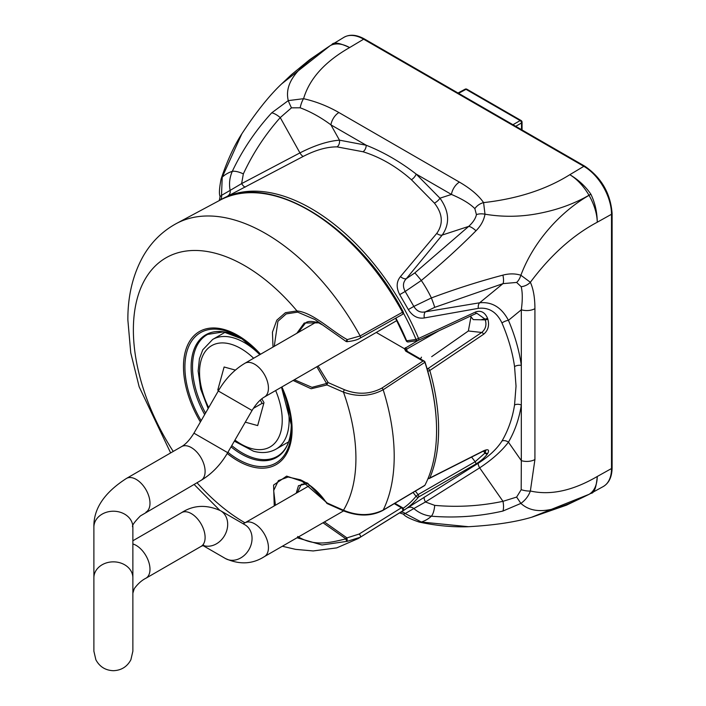 <?xml version="1.0" encoding="UTF-8"?>
<svg xmlns="http://www.w3.org/2000/svg" width="706" height="706" viewBox="0 0 706 706"><rect width="100%" height="100%" fill="white"/><g stroke="black" fill="none" stroke-linecap="round" stroke-linejoin="round"><path stroke-width="1.06" d="M521.513 129.657L521.513 122.968A1.95 1.165 -120 0 0 520.137 120.585L466.013 89.335A1.95 1.121 120 0 1 466.957 89.256A1.95 1.95 0 0 0 465.06 89.221A1.95 1.121 61.7 0 1 466.013 89.335L458.582 93.324M235.372 370.094L224.111 366.996L217.801 389.933L218.348 390.886M245.291 422.17L257.672 425.577L263.982 402.632L261.794 398.819M260.293 400.081L262.147 403.311L253.304 408.412M219.504 388.953L217.801 389.933M262.147 403.311L263.682 403.735M132.869 543.973A19.486 11.252 60 0 1 136.205 545.429A19.486 11.252 60 0 1 149.99 569.301A19.486 11.252 60 0 1 145.957 578.214C141.791 580.279 137.891 583.765 134.264 588.663L132.869 593.164L132.869 651.214L130.875 659.783C127.124 666.755 121.291 670.391 113.375 670.7C105.468 670.391 99.634 666.755 95.875 659.783L93.889 651.214L93.889 643.793M243.102 523.728L244.92 522.846A19.486 11.252 60 0 1 254.663 523.808A19.486 11.252 60 0 1 268.439 547.679A19.486 11.252 60 0 1 264.406 556.602C252.527 564.218 239.537 564.862 225.435 558.525L202.887 545.509L225.426 558.525A19.486 15.911 120 0 0 248.953 549.612A19.486 15.911 120 0 0 244.92 524.779L220.554 510.712A19.486 15.911 120 0 1 225.249 534.318A19.486 15.911 120 0 1 203.125 545.42M93.889 577.764L93.889 527.135A19.486 15.911 180 0 1 113.375 511.223A19.486 15.911 180 0 1 132.869 527.135L132.869 577.764A19.486 15.911 180 0 0 113.375 561.852A19.486 15.911 180 0 0 93.889 577.764L93.889 651.214M421.482 357.157L420.467 358.948M590.269 493.67L590.878 493.344C594.125 493.379 596.252 487.767 597.258 476.488C572.813 490.732 550.521 495.568 530.365 491.005L534.927 459.535A11.693 6.751 180 0 1 521.319 460.639L521.187 489.699L516.633 497.077L502.981 501.322C480.415 506.07 457.656 507.42 434.693 505.364L425.444 501.984L479.656 467.857C492.117 459.624 501.71 451.063 508.444 442.168C514.912 430.987 519.201 418.605 521.319 405.023L521.319 365.39A5.842 3.045 -8.1 0 0 514.55 366.582L516.033 386.173L514.55 404.979C512.477 418.146 508.285 430.157 501.975 441.021C496.839 449.007 488.949 456.403 478.324 463.189L400.196 512.477A180.295 104.091 60 0 0 418.552 497.024L475.694 464.107C480.91 461.009 484.854 457.55 487.546 453.72A181.821 104.973 -120 0 0 487.846 453.217C489.532 449.66 488.102 448.866 483.557 450.825L429.813 478.006A1.95 1.209 63.2 0 1 429.433 478.412L483.195 451.196A1.95 1.218 -116.9 0 0 483.557 450.825M514.55 366.582C512.53 352.356 508.338 337.83 501.975 322.986C496.697 312.017 488.817 307.145 478.324 308.363L424.35 317.938C417.881 318.971 412.542 316.182 408.324 309.563L399.711 294.64C396.11 287.669 396.366 281.65 400.47 276.584L436.749 233.421C443.483 223.864 442.706 213.75 434.411 203.099L411.386 179.695C396.269 166.378 380.137 157.067 362.999 151.755L337.044 146.883C327.037 146.795 315.785 149.963 303.306 156.379L219.919 200.23A180.295 104.091 60 0 1 418.552 338.474L475.694 311.937C480.936 310.181 484.881 312.281 487.546 318.247A181.821 104.973 60 0 1 487.846 319.094C489.549 325.501 488.12 330.567 483.557 334.3L429.813 370.5A1.95 0.635 164.1 0 1 427.757 371.127M426.998 368.514L427.942 368.611L481.704 332.464L468.36 330.982L470.981 316.826M468.36 330.982L431.675 356.671M337.044 146.883A5.842 4.139 -86.9 0 0 339.471 140.167L330.92 124.856A11.693 6.751 120 0 1 338.898 112.536L459.412 182.113A11.693 6.751 120 0 0 451.434 194.441L416.152 174.064C400.214 161.727 383.561 152.117 366.211 145.233L339.471 140.167C327.928 141.094 314.752 145.339 299.944 152.893L241.629 183.613L243.332 173.914C252.88 153.334 265.182 134.572 280.247 117.602L291.454 107.841L300.165 107.789C310.587 111.689 320.842 117.381 330.92 124.856L366.211 145.233A5.842 3.821 -72.1 0 1 362.999 151.755M338.898 112.536C327.602 106.068 315.829 101.452 303.571 98.69C309.457 78.763 324.804 61.722 349.62 47.567C339.357 42.792 333.426 41.83 331.838 44.663L331.246 45.025M459.412 182.113C470.62 188.634 478.677 195.465 483.584 202.613C517.41 198.818 546.153 189.517 569.813 174.7C578.514 179.845 585.53 186.358 590.878 194.221C595.017 202.781 597.144 212.118 597.258 222.222C572.813 235.23 550.521 255.254 530.365 282.285A11.693 8.772 155.4 0 1 521.187 286.707L516.633 282.435L502.981 283.635L434.693 307.348L425.444 311.805L479.656 302.786C492.011 301.577 501.613 307.428 508.444 320.339C514.912 335.491 519.201 350.511 521.319 365.39L521.319 309.775C522.634 300.085 522.59 292.399 521.187 286.707M281.712 83.837L330.037 45.766C305.822 61.863 283.035 78.595 288.269 100.614L271.722 112.836C255.572 130.442 242.423 149.954 232.292 171.364C229.618 177.418 228.894 183.763 230.138 190.391L221.499 195.377L222.222 177.18L241.823 133.831M243.332 173.914A11.693 4.201 25.1 0 0 232.292 171.364A77.951 45.008 -120 0 0 222.222 177.18A11.693 7.034 -162 0 0 221.119 178.945C228.206 157.606 235.698 143.459 241.355 134.564C255.881 112.325 269.463 95.301 282.082 83.476L291.419 74.677L309.669 59.683L329.676 45.987A38.777 22.38 -121.7 0 1 330.002 45.793M588.989 195.262C574.746 203.443 558.905 209.32 541.476 212.903C522.634 216.91 503.802 217.342 484.996 214.192C483.928 220.263 480.927 225.788 476.003 230.774C459.209 247.682 440.976 264.256 421.305 280.485L405.191 291.454L413.831 306.422L431.384 297.941C455.767 288.851 479.612 281.253 502.91 275.137C509.255 273.451 515.248 273.487 520.887 275.243C534.16 239.775 562.144 210.767 589.025 195.341L590.878 194.221L588.989 195.262A38.777 21.595 60 0 0 569.813 174.7L583.836 166.325L363.634 39.192L349.62 47.567A38.777 22.389 -121.7 0 0 330.037 45.766M300.165 107.789A11.693 3.548 102.5 0 1 303.571 98.69L288.269 100.614A11.693 0.75 63.7 0 0 291.454 107.841M221.119 178.945L221.119 178.945C219.292 188.211 218.948 194.088 220.095 196.595L219.248 200.592M220.307 199.992A5.842 4.863 -124.9 0 0 221.499 195.377L220.095 196.595M271.722 112.836A11.693 4.183 41.9 0 1 280.247 117.602L299.944 152.893A5.842 1.853 -116.8 0 0 303.306 156.379M245.353 187.028A5.842 1.889 -118.7 0 1 241.629 183.613L230.138 190.391A5.842 4.677 -115.5 0 1 228.17 195.606M436.749 233.421A5.842 3.477 39 0 0 442.238 235.045L406.329 278.702L414.81 272.913L468.687 226.397L442.238 235.045C450.057 223.643 449.298 211.359 439.962 198.192L416.152 174.064A5.842 2.798 -49.6 0 1 411.386 179.695M468.581 526.72L421.305 522.016L405.191 513.536L413.831 508.549C418.949 512.935 424.8 515.486 431.384 516.192C455.379 518.16 479.215 516.448 502.91 511.056L520.887 503.396C537.425 518.425 563.088 507.243 589.025 494.341L531.786 517.18M434.693 505.364A11.693 4.201 -85.1 0 1 431.384 516.192A77.951 45.008 -120 0 1 421.305 522.016A11.693 7.034 102 0 1 419.232 522.078C436.008 525.67 452.184 527.232 467.778 526.747L467.778 526.747C494.306 525.282 515.839 522.043 532.386 517.021L566.477 505.161L588.654 494.553A38.777 22.38 -118.3 0 0 588.989 494.368M589.025 494.341A38.777 22.389 -118.3 0 0 597.258 476.488L611.511 468.537A1.95 1.121 0 0 0 612.111 467.725C611.978 476.912 608.996 483.195 603.162 486.593A39.148 22.601 -120 0 0 611.511 468.537L611.511 214.271A39.148 22.601 -120 0 0 583.836 166.325A1.95 1.121 120 0 1 583.853 166.307A1.95 1.121 120 0 1 584.833 166.219C601.433 177.63 610.531 193.373 612.111 213.468A1.95 1.121 180 0 1 611.537 214.262A1.95 1.121 180 0 1 611.511 214.271L597.258 222.222A38.777 21.595 60 0 0 589.025 195.341M516.633 497.077L520.887 503.396C525.379 500.175 528.538 496.044 530.365 491.005A11.693 3.698 -163.1 0 1 521.187 489.699M408.324 507.64A5.842 4.677 55.5 0 1 413.831 508.549L425.444 501.984A5.842 1.889 58.7 0 1 424.35 497.059M502.91 511.056A11.693 4.183 -102.2 0 0 502.981 501.322L479.656 467.857A5.842 1.853 56.8 0 1 478.324 463.189M516.633 282.435A11.693 5.78 104.1 0 0 520.887 275.243L530.365 282.285C533.383 288.966 534.901 297.764 534.927 308.672A11.693 6.751 180 0 1 521.319 309.775L508.444 320.339A5.842 2.144 -23.1 0 0 501.975 322.986M419.232 522.078L419.232 522.078C410.292 519.034 405.023 516.395 403.426 514.144L405.191 513.536A5.842 4.863 64.9 0 0 400.593 512.265M514.55 404.979A5.842 3.645 8.8 0 1 521.319 405.023L521.319 460.639L508.444 442.168A5.842 3.998 30.1 0 0 501.975 441.021M485.825 450.296L485.26 452.572A1.95 1.509 30.4 0 0 487.846 453.217M483.707 450.949L485.26 452.572A179.871 103.853 60 0 1 484.969 453.067L475.164 461.724L418.049 494.615A1.95 1.006 60.1 0 1 418.552 497.024A1.95 1.553 39.1 0 1 416.037 496.283L418.049 494.615L415.349 491.111M483.433 451.072L484.969 453.067A1.95 1.518 30.8 0 0 487.546 453.72M476.003 230.774A11.693 3.521 -133.3 0 0 468.687 226.397C473.002 222.452 475.588 218.533 476.426 214.633L474.847 208.641C470.037 203.743 462.236 199.013 451.434 194.441L439.962 198.192A5.842 2.083 -40 0 1 434.411 203.099M474.847 208.641A11.693 8.834 146 0 1 483.584 202.613L484.996 214.192A11.693 5.86 -166.5 0 0 476.426 214.633M408.324 309.563L413.831 306.422C416.761 311.17 420.635 312.961 425.444 311.805A5.842 3.336 -99.8 0 0 424.35 317.938M414.81 272.913A11.693 0.521 -128.5 0 1 421.305 280.485A77.951 45.008 60 0 1 431.384 297.941A11.693 0.521 68.5 0 1 434.693 307.348M502.91 275.137A11.693 3.574 73.4 0 1 502.981 283.635L479.656 302.786A5.842 3.477 -99 0 0 478.324 308.363M400.47 276.584A5.842 3.336 39.8 0 0 406.329 278.702C402.932 282.171 402.552 286.424 405.191 291.454L399.711 294.64M470.452 316.111L473.285 319.624L470.267 316.191M473.285 319.624L485.26 319.889A1.95 0.494 -19.3 0 0 487.846 319.094M483.557 334.3A1.95 1.059 56 0 0 481.704 332.464C485.613 329.208 486.805 325.016 485.26 319.889A179.871 103.853 -120 0 0 484.969 319.05L476.956 313.34L475.491 313.738M427.28 369.467A1.95 1.465 96.3 0 1 427.942 368.611A1.95 1.05 56.1 0 1 429.813 370.5A180.295 104.091 60 0 1 438.62 429.336A180.295 104.091 60 0 1 429.813 478.006A1.95 1.456 -157.1 0 1 428.215 478.094M481.801 319.5L484.969 319.05A1.95 0.485 -19.5 0 0 487.546 318.247M418.552 338.474A1.95 1.121 65 0 1 418.234 340.416A1.95 1.121 65 0 1 418.049 340.469A1.95 1.553 -98.2 0 1 416.037 339.445L418.552 338.474M408.659 341.828A1.95 1.553 -98.2 0 1 406.647 340.795L416.037 339.445A178.344 102.97 -120 0 0 403.391 312.987M475.164 313.879A1.95 1.121 -115 0 0 475.359 313.826L418.234 340.416A1.95 1.95 0 0 1 417.696 340.574L408.306 341.933A1.95 1.95 0 0 1 406.232 340.76L406.647 340.795A162.689 93.924 60 0 0 395.863 318.106M324.416 521.955L346.955 537.893L359.063 534.08L401.423 507.764A1.95 1.112 58.1 0 1 402.72 509.423A1.95 1.112 58.1 0 1 402.508 510.976A1.95 1.589 55.6 0 0 402.561 510.941L400.24 512.45A180.304 104.1 -120 0 0 402.508 510.976L360.148 537.292L347.264 541.317L322.015 544.988L297.032 537.76M424.712 485.534L382.881 510.412C371.506 516.36 358.498 516.554 343.857 510.994A1.95 0.944 -66.5 0 1 343.478 510.226C357.527 516.06 370.765 516.015 383.181 510.085L424.906 485.278A180.286 104.091 -120 0 0 436.573 430.51A180.286 104.091 -120 0 0 436.379 422.259A180.286 104.091 -120 0 0 424.906 362.275L383.181 389.756C370.774 396.366 357.536 397.16 343.478 392.13A1.95 0.953 -66.9 0 1 344.599 389.774C357.677 394.866 370.094 394.31 381.849 388.123L422.965 361.084L405.729 351.138L404.379 348.676L418.005 340.504M438.955 330.77L406.541 349.232L406.135 349.814L406.735 351.014A1.95 1.121 120 0 0 405.729 351.138M404.379 348.676L376.263 332.447M273.001 347.061L272.437 332.226L276.805 320.171L285.418 312.696L296.979 310.94C313.12 312.511 331.29 330.929 347.264 339.612L345.905 341.342L314.85 319.491L297.658 312.131L286.204 313.923L277.926 321.283L274.246 346.346M294.367 379.731L311.973 387.329L326.596 383.49L316.853 366.749M296.811 333.32L304.242 323.021L318.653 322.845L322.112 324.716M318.053 366.052L328.184 382.59A1.95 0.98 114.1 0 0 327.019 384.929L311.143 388.759L293.096 380.463M318.653 322.845A1.95 0.944 -66.6 0 0 318.741 322.898C312.105 320.948 307.728 320.948 305.61 322.898L298.223 332.5M406.735 351.014L424.685 361.384L425.074 362.257A179.253 103.491 60 0 1 436.343 421.491L436.379 422.259M422.965 361.084L424.65 361.384L424.906 362.275M274.246 505.911L273.575 485.057L286.636 476.118L307.569 483.16L327.019 502.91A1.95 0.98 114.4 0 0 327.407 503.678L343.857 510.994M315.317 319.827L345.905 341.342A1.95 1.95 0 0 0 347.14 341.669L347.264 339.612L360.148 335.95L402.508 312.228A1.95 1.165 60.7 0 1 402.411 314.435A1.95 1.95 0 0 0 403.17 311.805L402.508 312.228A180.304 104.1 -120 0 0 219.972 200.204L176.341 223.555A181.892 105.017 60 0 1 360.148 335.95A1.95 1.165 60.7 0 1 360.051 338.165L402.411 314.435M297.658 536.481C313.896 546.453 329.199 543.046 345.896 538.855L323.013 522.767M344.599 389.774A973.68 576.67 -1.3 0 1 328.184 382.59A1.95 1.553 163.6 0 0 326.596 383.49A1.95 1.421 53.2 0 0 327.019 384.929A975.621 577.817 178.7 0 0 343.478 392.13A157.367 90.853 60 0 1 343.478 510.226A975.621 548.333 1.3 0 1 327.019 502.91L300.456 479.806L288.092 477.018L278.393 480.609L273.672 490.546L275.419 505.231M296.229 493.22L298.462 485.71L307.331 483.566M307.392 483.601L301.277 484.334L297.438 492.523M394.275 503.634L401.423 507.764A1.95 1.121 -60 0 1 402.429 507.649L394.875 503.281M346.955 537.893L347.264 541.317A1.95 0.962 -107.9 0 1 345.896 538.855A1.95 1.244 126.2 0 1 346.955 537.893M407.336 351.359A154.596 89.256 60 0 0 406.541 349.232A1.95 1.174 -119.7 0 0 405.332 347.723M406.135 349.814L404.423 348.693M297.658 312.131A1.95 1.28 -84.1 0 1 296.979 310.94A157.367 90.853 60 0 0 244.647 265.632A157.367 90.853 60 0 0 133.372 329.878A157.367 90.853 60 0 0 173.235 451.425M512.962 124.724L520.137 120.585A1.95 1.121 120 0 1 521.081 120.505L466.957 89.256M522.061 129.975L522.061 122.191A1.95 1.121 -0 0 1 521.513 122.968L515.724 126.312M225.267 332.173L212.674 339.445A63.337 36.562 60 0 1 232.998 337.724A63.337 36.562 60 0 1 259.79 354.686M283.468 391.742A63.337 36.562 60 0 1 276.002 449.148C269.392 452.82 261.9 453.508 253.516 451.213L234.339 441.144M234.948 440.094A58.466 33.756 -120 0 0 251.362 448.513A58.466 33.756 -120 0 0 275.658 390.533M253.639 358.242A58.466 33.756 -120 0 0 230.421 344.06A58.466 33.756 -120 0 0 208.685 407.627M244.911 524.77L220.554 510.712C206.452 504.384 193.462 505.019 181.583 512.644A19.486 11.252 60 0 1 191.326 513.606A19.486 11.252 60 0 1 204.06 530.78A19.486 11.252 60 0 1 201.069 546.4L145.957 578.214M145.957 512.185A19.486 11.252 -120 0 0 149.99 503.263A19.486 11.252 -120 0 0 136.205 479.4A19.486 11.252 -120 0 0 126.462 478.43L181.583 446.607A19.486 11.252 -120 0 1 191.326 447.578A19.486 11.252 -120 0 1 204.06 464.751A19.486 11.252 -120 0 1 201.069 480.362L140.406 515.918C133.99 522.422 131.475 526.155 132.869 527.135M218.295 390.983L193.938 433.175L227.694 452.661L252.051 410.468L218.295 390.983C225.276 378.954 234.145 369.715 244.92 363.272A19.486 11.252 -120 0 1 254.663 364.243A19.486 11.252 -120 0 1 268.439 388.106A19.486 11.252 -120 0 1 264.406 397.028L396.772 320.603M181.583 446.607C185.678 444.321 189.799 439.847 193.938 433.175L220.554 448.539M364.631 39.086A1.95 1.121 120 0 0 363.661 39.183A1.95 1.121 120 0 0 363.634 39.192A39.148 22.601 -120 0 0 343.822 37.4C349.673 34.047 356.609 34.612 364.631 39.086L584.833 166.219M403.126 508.32A178.344 102.97 -120 0 0 416.037 496.283L413.089 492.453M534.927 459.535L534.927 308.672M471.59 457.082L475.164 461.724A1.95 1.006 60 0 1 475.694 464.107M476.956 313.34L475.359 313.826A1.95 1.121 -115 0 0 475.694 311.937M204.669 414.581A70.803 40.877 60 0 1 191.123 367.208A70.803 40.877 60 0 1 242.555 339.109L223.44 331.891L207.705 334.397A70.203 40.533 -120 0 0 192.509 366.899A70.203 40.533 -120 0 0 205.525 413.098M231.762 445.61A70.203 40.533 -120 0 0 277.89 455.97C286.504 450.525 290.96 440.2 291.251 424.994L291.234 423.432A70.803 40.877 60 0 1 291.251 425.021A70.803 40.877 60 0 1 231.038 446.872M227.906 452.281A75.313 43.481 -120 0 0 291.419 428.604A75.313 43.481 -120 0 0 291.34 425.162A75.313 43.481 -120 0 0 281.509 387.153M241.108 338.165L260.099 354.509A75.313 43.481 -120 0 0 241.108 338.165A75.313 43.481 -120 0 0 184.91 367.12A75.313 43.481 -120 0 0 201.139 420.688M200.398 421.976A76.804 44.346 60 0 1 183.481 366.723A76.804 44.346 60 0 1 237.79 335.368A76.804 44.346 60 0 1 260.532 354.262M281.888 386.932A76.804 44.346 60 0 1 292.099 429.433A76.804 44.346 60 0 1 237.79 460.789A76.804 44.346 60 0 1 227.208 453.481M244.991 522.802A157.367 90.853 60 0 1 244.647 522.608A157.367 90.853 60 0 1 196.992 482.719M359.063 534.08A1.95 1.112 58.1 0 1 360.369 535.739A1.95 1.112 58.1 0 1 360.148 537.292A181.892 105.017 60 0 1 358.207 538.554L336.709 547.891L313.182 550.945L295.585 549.365L282.338 546.25M381.849 388.123A1.95 1.138 -123.3 0 1 383.181 389.756A181.892 105.017 60 0 1 394.204 456.288A181.892 105.017 60 0 1 383.181 510.085A1.95 1.2 -120.7 0 1 382.881 510.412M465.06 89.221L458.026 93.007M522.061 122.191A1.95 1.95 0 0 0 521.081 120.505M288.604 441.877L276.002 449.148M212.674 339.445L202.772 349.823L199.419 358.745L198.13 371.003L200.672 389.024L208.146 408.553M343.593 510.879L264.406 556.602M316.35 322.033L244.92 363.272M227.694 452.661C220.713 464.689 211.844 473.92 201.069 480.362M252.051 410.468C256.19 403.797 260.311 399.314 264.406 397.028M93.889 527.135C93.413 508.894 104.267 492.656 126.462 478.43M132.869 577.764L132.869 651.214M309.89 485.34L244.92 522.846M181.583 512.644L132.869 540.77M201.069 546.4L203.796 545.244M612.111 213.468L612.111 467.725M329.676 45.987L343.822 37.4M590.595 493.503L603.162 486.593M588.654 494.553L590.587 493.503M399.543 512.883L403.426 514.144M483.195 451.196L485.684 450.093M428.03 478.544A1.95 1.95 0 0 0 429.433 478.412M406.232 340.76L395.554 318.282M291.34 425.162L281.491 387.162M176.341 223.555C162.274 231.25 151.172 242.22 143.036 256.472C132.799 274.908 127.742 296.088 127.865 320.012L130.751 352.868L139.161 386.809L170.649 452.925M194.071 484.404L219.707 510.244M400.24 512.45L358.207 538.554M347.14 341.669C353.265 340.989 357.563 339.824 360.051 338.165M219.972 200.204C269.595 170.887 357.801 225.311 403.17 311.805M300.456 479.806C310.764 484.713 319.474 492.444 326.596 502.99A1.95 1.95 0 0 0 327.407 503.678M402.561 510.941A1.95 1.95 0 0 0 402.429 507.649"/></g></svg>
